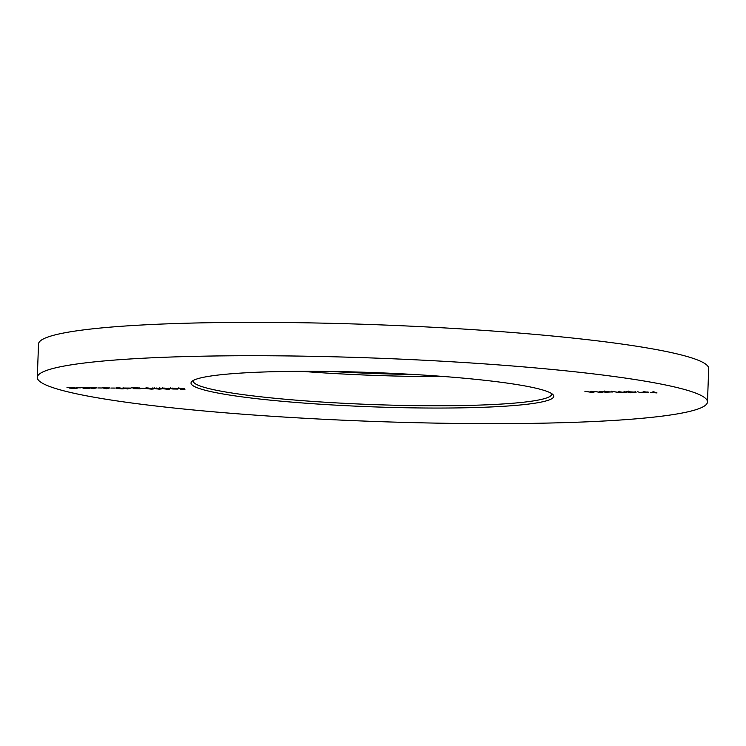 <?xml version="1.0" encoding="UTF-8"?>
<svg xmlns="http://www.w3.org/2000/svg" width="746" height="746" viewBox="0 0 746 746"><rect width="100%" height="100%" fill="white"/><g stroke="black" fill="none" stroke-linecap="round" stroke-linejoin="round"><path stroke-width="1.12" d="M444.485 376.553A179.394 16.944 2.1 0 1 425.612 376.525A179.394 16.944 2.1 0 1 301.44 371.312M319.708 371.349A181.492 17.149 2.1 0 1 553 394.671A181.492 17.149 2.1 0 1 425.071 408.006A181.492 17.149 2.1 0 1 191.899 381.43A181.492 17.149 2.1 0 1 319.708 371.349M193.317 380.451A179.394 16.944 -177.9 0 0 193.195 381.019A179.394 16.944 -177.9 0 0 424.539 405.712A179.394 16.944 -177.9 0 0 551.742 394.168A179.394 16.944 -177.9 0 0 551.658 393.59M37.3 377.392L38.522 344.037A335.318 31.677 2.1 0 1 276.272 322.449A335.318 31.677 2.1 0 1 708.7 368.608L707.478 401.963A335.318 31.677 2.1 0 1 469.728 423.551A335.318 31.677 2.1 0 1 37.3 377.392A335.318 31.677 2.1 0 1 275.05 355.814A335.318 31.677 2.1 0 1 707.478 401.963M80.689 387.817L76.605 387.789L80.689 387.817M96.672 387.827L93.25 388.675L89.464 387.771L96.672 387.827M109.718 387.929L106.296 388.778L102.519 387.873L109.718 387.929M123.64 388.33C124.871 388.647 124.246 388.834 121.784 388.89L116.432 388.274C115.248 387.957 115.91 387.771 118.4 387.715L124.19 388.638M116.451 387.789L115.928 387.985M140.164 388.666L133.618 388.657L136.406 387.995L131.137 387.836L138.346 387.892L134.55 388.657L140.332 388.787M139.334 387.901L139.213 388.657M134.466 387.743L134.55 388.657M153.005 388.554C154.236 388.871 153.62 389.058 151.158 389.114L145.796 388.498C144.621 388.181 145.274 387.995 147.773 387.939L153.555 388.862M145.815 388.013L145.293 388.209M169.323 388.675C170.545 389.002 169.929 389.188 167.468 389.244L162.115 388.619C160.931 388.302 161.593 388.116 164.083 388.06L169.874 388.983M162.134 388.144L161.602 388.33M178.014 388.321L184.719 388.526L178.975 388.563L184.411 388.797L184.933 389.347L180.588 389.309L183.581 388.936L177.818 388.433M178.872 387.65L178.975 388.563M600.651 391.417L603.001 392.237L599.15 392.219L593.853 391.37L599.019 392.126L601.034 391.93L599.7 391.417L600.651 391.417M624.449 391.603L626.799 392.424L617.902 392.368L612.886 391.51L617.781 392.265L619.105 391.874L618.192 391.557L623.087 392.303L624.449 391.603M619.581 391.268L619.553 392.098L619.115 391.557M624.887 391.305L624.85 392.144L624.495 391.622M637.634 391.706L640.935 392.853L637.634 391.706M653.813 391.827L657.03 392.946L650.214 392.331L654.428 392.368L652.862 391.818L653.813 391.827M643.751 391.837L648.451 392.182L642.175 392.396L647.444 392.154L643.761 391.734M635.965 392.088L629.465 392.284L630.874 392.778L629.922 392.769L626.621 391.622L636.152 392.209M612.168 391.911L605.183 392.256L602.824 391.436L612.354 392.032M591.681 391.352L594.03 392.172L590.17 392.154L584.883 391.296L590.049 392.051L592.063 391.855L590.729 391.342L591.681 391.352M177.94 389.039L169.622 388.461L172.251 388.125L176.737 388.48L170.545 388.461L174.489 388.722L172.624 388.992L177.949 389.076M171.683 388.843L172.251 388.657M170.48 387.556L170.545 388.461M172.596 388.125L172.624 388.992M160.465 388.377L159.252 388.666L161.49 388.918L159.206 389.179L153.284 388.33L160.604 388.461M155.364 388.731L156.194 388.554M144.314 388.302L140.239 388.274L144.314 388.302M130.932 388.088L127.51 388.936L123.724 388.032L130.932 388.088M114.949 388.079L110.865 388.051L114.949 388.079M101.894 387.985L97.819 387.948L101.894 387.985M89.595 388.284L83.048 388.274L85.827 387.603L80.568 387.454L87.767 387.51L83.972 388.265L89.753 388.396M88.755 387.519L88.643 388.274M83.888 387.361L83.972 388.265M69.471 388.004L72.353 387.901L66.972 387.351L73.528 387.911L72.819 387.398L73.77 387.407L76.987 388.526L69.322 388.079M331.532 371.48A181.492 17.149 -177.9 0 0 414.468 374.52M647.64 392.256L641.756 392.209L647.649 392.014M628.747 392.032L635.005 392.079L628.747 392.032L628.626 391.1M635.014 391.902L635.172 391.342M604.95 391.855L611.216 391.902L604.95 391.855L604.829 390.923M611.216 391.715L611.375 391.156M167.104 389.123C168.96 389.076 169.379 388.918 168.372 388.675L162.656 388.349L167.104 389.123M168.885 388.097L168.857 388.936L168.382 388.424M162.665 388.097L163.066 388.629M156.324 388.871L160.53 388.908L156.324 388.871L156.287 387.995M160.539 388.759L160.623 388.116M154.236 388.33L159.504 388.368L154.236 388.33L154.17 387.435M159.513 388.2L159.625 387.594M150.795 389.002C152.641 388.946 153.061 388.797 152.053 388.545L146.347 388.228L150.795 389.002M152.566 387.976L152.538 388.806L152.063 388.302M146.356 387.967L146.757 388.507M129.394 388.19L126.233 388.172L127.631 388.657L129.394 388.079M121.421 388.778C123.276 388.722 123.696 388.573 122.689 388.321L116.982 388.004L121.421 388.778M123.202 387.752L123.174 388.582L122.698 388.079M116.991 387.743L117.383 388.284M108.179 388.032L105.018 388.004L106.417 388.489L108.189 387.92M95.134 387.929L91.972 387.911L93.371 388.396L95.134 387.817M73.714 388.386L70.413 388.181L73.714 388.386M70.366 387.295L70.413 388.181M162.656 388.386L162.684 387.547M146.337 388.256L146.365 387.426M116.973 388.032L117.001 387.202"/></g></svg>
